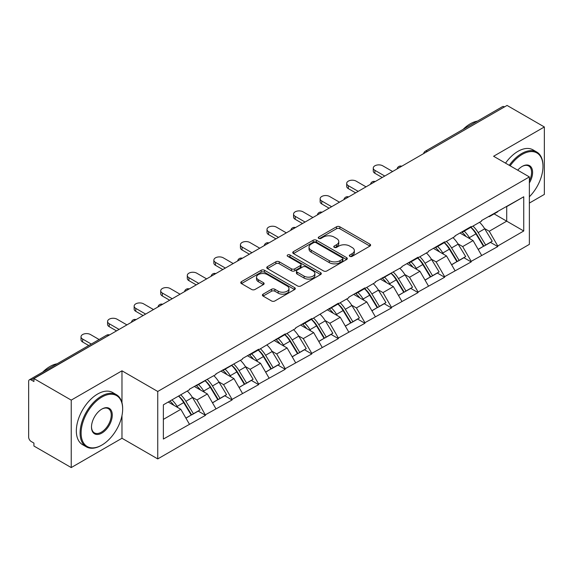 <?xml version="1.0" encoding="UTF-8"?>
<svg xmlns="http://www.w3.org/2000/svg" width="573" height="573" viewBox="0 0 573 573"><rect width="100%" height="100%" fill="white"/><g stroke="black" fill="none" stroke-linecap="round" stroke-linejoin="round"><path stroke-width="0.86" d="M349.817 256.339A1.655 0.953 0 0 0 352.159 256.339L369.922 246.089A2.364 1.368 0 0 0 370.616 245.122A2.364 1.368 0 0 0 369.922 244.155L339.832 226.786A2.364 1.368 0 0 0 336.487 226.786L318.724 237.036A1.655 0.953 0 0 0 318.237 237.716A1.655 0.953 0 0 0 318.724 238.389A1.655 0.953 0 0 0 321.066 238.389L323.365 237.064A7.564 4.369 0 0 1 334.059 237.064L336.573 238.511A7.564 4.369 0 0 1 338.786 241.598A7.564 4.369 0 0 1 336.573 244.685L334.274 246.018A1.655 0.953 0 0 0 333.787 246.691A1.655 0.953 0 0 0 334.274 247.364A1.655 0.953 0 0 0 336.609 247.364L338.908 246.039A7.564 4.369 0 0 1 349.609 246.039L352.116 247.486A7.564 4.369 0 0 1 354.336 250.573A7.564 4.369 0 0 1 352.116 253.66L349.817 254.992A1.655 0.953 0 0 0 349.337 255.665A1.655 0.953 0 0 0 349.817 256.339L349.817 254.992M263.1 294.15A2.364 1.368 0 0 0 262.405 295.116A2.364 1.368 0 0 0 263.1 296.083L271.538 300.954A2.364 1.368 0 0 0 274.882 300.954L294.608 289.566A2.364 1.368 0 0 0 295.303 288.599A2.364 1.368 0 0 0 294.608 287.639L264.518 270.263A2.364 1.368 0 0 0 261.173 270.263L241.448 281.651A2.364 1.368 0 0 0 240.76 282.618A2.364 1.368 0 0 0 241.448 283.585L251.647 289.472A2.364 1.368 0 0 0 254.992 289.472L263.43 284.595A2.364 1.368 0 0 0 264.124 283.628A2.364 1.368 0 0 0 263.43 282.668L258.373 279.746A6.324 3.653 0 0 1 256.525 277.167A6.324 3.653 0 0 1 260.429 273.794A6.324 3.653 0 0 1 267.319 274.582L287.13 286.02A6.324 3.653 0 0 1 288.978 288.599A6.324 3.653 0 0 1 285.075 291.972A6.324 3.653 0 0 1 278.184 291.184L274.882 289.279A2.364 1.368 0 0 0 271.538 289.279L263.1 294.15L263.1 296.083L271.538 291.242L271.538 289.279M121.977 370.817L71.231 400.119L33.929 378.581L507.055 105.432L544.35 126.962L493.597 156.264L529.366 176.914L157.747 391.466L121.977 370.817L121.977 402.697M323.53 270.936A2.364 1.368 0 0 0 326.875 270.936L346.601 259.548A2.364 1.368 0 0 0 347.295 258.588A2.364 1.368 0 0 0 346.601 257.621L316.511 240.245A2.364 1.368 0 0 0 313.166 240.245L293.44 251.633A2.364 1.368 0 0 0 292.746 252.6A2.364 1.368 0 0 0 293.44 253.567L323.53 270.936M288.334 256.697A1.655 0.953 0 0 1 290.01 256.933L290.01 254.964L320.608 272.626A2.364 1.368 0 0 1 321.295 273.593A2.364 1.368 0 0 1 320.608 274.56L300.882 285.948A2.364 1.368 0 0 1 297.537 285.948L267.448 268.572L267.448 266.646A2.364 1.368 0 0 0 266.753 267.612A2.364 1.368 0 0 0 267.448 268.572M267.448 266.646L275.885 261.768A2.364 1.368 0 0 1 279.23 261.768L291.435 268.816A2.364 1.368 0 0 0 294.78 268.816L300.381 265.586A2.364 1.368 0 0 0 301.069 264.619A2.364 1.368 0 0 0 300.381 263.652L287.675 256.317A1.655 0.953 0 0 1 287.188 255.644A1.655 0.953 0 0 1 288.212 254.756A1.655 0.953 0 0 1 290.01 254.964M71.231 400.119L71.231 467.568L121.977 438.266L157.747 458.916L157.747 391.466M157.747 458.916L529.366 244.37L529.366 176.914M178.64 396.022A16.137 9.318 -120 0 1 184.162 402.475L191.683 414.895L198.244 411.113L205.521 415.31L197.005 399.968L192.284 397.247M205.521 415.31L163.362 439.054L163.362 404.839L189.341 389.841L189.341 389.253L215.906 374.506L215.906 373.911L242.472 359.164L242.472 358.576L258.652 349.236L258.652 349.824L285.225 333.894L285.225 334.482L295.611 328.487L295.611 327.899L311.791 318.552L311.791 319.147L338.356 303.217L338.356 303.805L348.749 297.81L348.749 297.215L364.929 287.875L364.929 288.47L375.315 282.468L375.315 281.88L401.888 267.133L401.888 266.538L418.068 257.198L418.068 257.786L428.454 251.791L428.454 251.203L444.634 241.856L444.634 242.451L455.019 236.448L455.019 235.861L471.199 226.521L471.199 227.109L481.592 221.114L481.592 220.519L523.743 196.775L523.743 230.991L497.772 245.989L489.256 231.241L484.536 228.52M470.891 227.288A16.137 9.318 -120 0 1 476.421 233.748L483.941 246.168L490.495 242.379L497.772 246.576L497.772 245.989M497.772 246.576L471.199 261.331L462.683 246.576L457.97 243.854M444.326 242.63A16.137 9.318 -120 0 1 449.848 249.083L457.369 261.503L463.929 257.721L471.199 261.918L471.199 261.331M471.199 261.918L444.634 276.666L436.117 261.918L431.397 259.197M417.753 257.965A16.137 9.318 -120 0 1 423.282 264.425L430.803 276.845L437.357 273.056L444.634 277.26L444.634 276.666M444.634 277.26L418.068 292.008L409.552 277.26L404.832 274.531M391.187 273.307A16.137 9.318 -120 0 1 396.709 279.767L404.23 292.18L410.791 288.398L418.068 292.595L418.068 292.008M418.068 292.595L391.495 307.343L382.979 292.595L378.266 289.874M364.621 288.642A16.137 9.318 -120 0 1 370.144 295.102L377.664 307.522L384.225 303.733L391.495 307.937L391.495 307.343M391.495 307.937L364.929 322.685L356.413 307.937L351.693 305.208M338.049 303.984A16.137 9.318 -120 0 1 343.578 310.444L351.099 322.864L357.652 319.075L364.929 323.272L364.929 322.685M364.929 323.272L338.356 338.027L329.847 323.272L325.127 320.551M311.483 319.326A16.137 9.318 -120 0 1 317.005 325.779L324.526 338.199L331.087 334.417L338.356 338.614L338.356 338.027M338.356 338.614L311.791 353.362L303.275 338.614L298.554 335.893M284.917 334.661A16.137 9.318 -120 0 1 290.439 341.121L297.96 353.541L304.514 349.752L311.791 353.956L311.791 353.362M311.791 353.956L285.225 368.704L276.709 353.956L271.989 351.228M258.344 350.003A16.137 9.318 -120 0 1 263.867 356.463L271.394 368.876L277.948 365.094L285.225 369.291L285.225 368.704M285.225 369.291L258.652 384.039L250.136 369.291L245.423 366.57M231.779 365.338A16.137 9.318 -120 0 1 237.301 371.798L244.821 384.218L251.382 380.429L258.652 384.633L258.652 384.039M258.652 384.633L232.086 399.381L223.57 384.633L218.85 381.905M205.206 380.68A16.137 9.318 -120 0 1 210.735 387.14L218.256 399.553L224.809 395.771L232.086 399.968L232.086 399.381M232.086 399.968L205.521 414.723M196.489 385.12L197.005 385.414L205.521 380.501M197.005 399.968L207.39 393.973L194.276 386.403M215.906 408.721L207.39 393.973M223.062 369.786L223.57 370.079L232.086 365.159M223.57 384.633L233.956 378.631L220.849 371.06M242.472 393.386L233.956 378.631M249.627 354.443L250.136 354.737L258.652 349.824M250.136 369.291L260.529 363.296L247.414 355.726M269.045 378.044L260.529 363.296M276.193 339.109L276.709 339.402L285.225 334.482M276.709 353.956L287.094 347.954L273.98 340.383M295.611 362.702L287.094 347.954M302.766 323.766L303.275 324.06L311.791 319.147M303.275 338.614L313.667 332.619L300.553 325.041M322.184 347.367L313.667 332.619M329.332 308.424L329.847 308.725L338.356 303.805M329.847 323.272L340.233 317.277L327.119 309.707M348.749 332.025L340.233 317.277M355.905 293.089L356.413 293.383L364.929 288.47M356.413 307.937L366.799 301.935L353.684 294.364M375.315 316.69L366.799 301.935M382.47 277.747L382.979 278.041L391.495 273.128M382.979 292.595L393.372 286.6L380.257 279.03M401.888 301.348L393.372 286.6M409.036 262.413L409.552 262.706L418.068 257.786M409.552 277.26L419.937 271.258L406.823 263.687M428.454 286.006L419.937 271.258M435.609 247.07L436.117 247.364L444.634 242.451M436.117 261.918L446.503 255.923L433.396 248.345M455.019 270.671L446.503 255.923M462.175 231.728L462.683 232.029L471.199 227.109M462.683 246.576L473.076 240.581L459.961 233.01M481.592 255.329L473.076 240.581M504.498 106.9L427.343 151.444M426.262 152.074A3.61 2.084 120 0 1 427.179 151.351A3.61 2.084 60 0 0 425.367 151.172L502.521 106.628A3.61 2.084 60 0 1 504.326 106.807M488.74 216.393L489.256 216.687L497.772 211.774M489.256 231.241L506.711 221.164L506.711 206.609L523.743 196.775M494.105 213.887L523.743 230.991M529.366 203.071L544.35 194.419L544.35 126.962M71.231 467.568L33.929 446.038L33.929 443.087L31.207 441.511A3.61 2.084 -120 0 1 28.65 437.092L28.65 381.432A3.61 2.084 -120 0 1 29.395 379.784A3.61 2.084 -120 0 1 31.207 379.963L33.929 381.532L33.929 378.581M163.362 419.393L180.824 409.308L168.218 402.038M189.341 424.063L180.824 409.308M476.041 234.035L476.886 234.522M449.476 249.377L450.321 249.864M422.91 264.712L423.748 265.199M396.337 280.054L397.182 280.541M369.771 295.389L370.616 295.876M343.198 310.731L344.044 311.218M316.633 326.073L317.478 326.56M290.067 341.408L290.905 341.895M263.494 356.75L264.339 357.237M236.928 372.085L237.774 372.572M210.363 387.427L211.201 387.914M183.79 402.769L184.635 403.256M121.977 438.266L121.977 415.554M350.483 256.575L352.116 255.63A7.564 4.369 0 0 0 354.336 252.543L354.336 250.573M338.786 241.598L338.786 243.568A7.564 4.369 0 0 1 336.573 246.655L334.933 247.6M369.886 246.104L339.832 228.749A2.364 1.368 0 0 0 336.487 228.749L319.383 238.626M346.572 259.569L316.511 242.214A2.364 1.368 0 0 0 313.166 242.214L293.469 253.588M342.418 259.261A1.655 0.953 0 0 0 342.905 258.588A1.655 0.953 0 0 0 342.418 257.907L316.01 242.658A1.655 0.953 0 0 0 313.667 242.658L311.246 244.062A7.564 4.369 0 0 0 309.026 247.149A7.564 4.369 0 0 0 311.246 250.236L329.296 260.658A7.564 4.369 0 0 0 339.997 260.658L342.418 259.261L342.418 261.231A1.655 0.953 0 0 0 342.905 260.55L342.905 258.588M309.026 247.149L309.026 249.112A7.564 4.369 0 0 0 311.246 252.206L311.246 250.236M342.418 261.231L339.997 262.627A7.564 4.369 0 0 1 329.296 262.627L311.246 252.206M267.476 268.594L275.885 263.738L275.885 261.768M301.069 264.619L301.069 266.581A2.364 1.368 0 0 1 300.381 267.548L294.78 270.785A2.364 1.368 0 0 1 291.435 270.785L279.23 263.738A2.364 1.368 0 0 0 275.885 263.738M290.01 256.933L320.572 274.574M304.098 276.129A6.324 3.653 0 0 0 310.989 276.917A6.324 3.653 0 0 0 314.892 273.543A6.324 3.653 0 0 0 313.037 270.965L306.061 266.932A2.364 1.368 0 0 0 302.716 266.932L297.115 270.17A2.364 1.368 0 0 0 296.427 271.129A2.364 1.368 0 0 0 297.115 272.096L304.098 276.129L304.098 278.091A6.324 3.653 0 0 0 310.989 278.886A6.324 3.653 0 0 0 314.892 275.513L314.892 273.543M296.427 271.129L296.427 273.099A2.364 1.368 0 0 0 297.115 274.066L297.115 272.096M304.098 278.091L297.115 274.066M288.978 288.599L288.978 290.568A6.324 3.653 0 0 1 285.075 293.942A6.324 3.653 0 0 1 278.184 293.147L274.882 291.242A2.364 1.368 0 0 0 271.538 291.242M256.525 277.167L256.525 279.13A6.324 3.653 0 0 0 258.373 281.715L258.373 279.746M263.401 284.616L258.373 281.715M294.608 287.639L294.608 289.566L264.518 272.232A2.364 1.368 0 0 0 261.173 272.232L241.484 283.599M374.892 170.324L374.892 173.275A5.537 3.202 180 0 1 373.267 171.012L373.267 168.061A5.537 3.202 0 0 0 374.892 170.324L384.77 176.026M392.605 171.506L382.728 165.805A5.537 3.202 0 0 0 376.69 165.11A5.537 3.202 0 0 0 373.267 168.061M479.537 222.295A19.747 11.403 60 0 1 484.715 228.806L478.154 232.588A19.747 11.403 -120 0 0 472.983 226.084M478.154 232.588L485.675 245.008L492.236 241.226L484.715 228.806M483.941 246.168L485.675 245.008M490.495 242.379L492.236 241.226M461.688 232.015A16.137 9.318 60 0 1 466.143 236.577M464.209 231.148A19.747 11.403 60 0 1 469.387 237.652L470.125 238.877M478.211 249.47L483.462 246.29L475.941 233.87A19.747 11.403 -120 0 0 470.77 227.359M483.462 246.29L478.14 249.362M374.892 173.275L382.212 177.501M348.32 185.666L348.32 188.617A5.537 3.202 180 0 1 346.701 186.354L346.701 183.403A5.537 3.202 0 0 0 348.32 185.666L358.204 191.368M366.032 186.841L356.155 181.14A5.537 3.202 0 0 0 350.117 180.445A5.537 3.202 0 0 0 346.701 183.403M452.971 237.637A19.747 11.403 60 0 1 458.142 244.141L451.588 247.93A19.747 11.403 -120 0 0 446.41 241.419M451.588 247.93L459.109 260.35L465.67 256.561L458.142 244.141M457.369 261.503L459.109 260.35M463.929 257.721L465.67 256.561M435.122 247.35A16.137 9.318 60 0 1 439.57 251.919M437.643 246.483A19.747 11.403 60 0 1 442.814 252.994L443.559 254.219M451.639 264.812L456.896 261.625L449.375 249.205A19.747 11.403 -120 0 0 444.197 242.701M456.896 261.625L451.574 264.697M348.32 188.617L355.647 192.843M321.754 201.001L321.754 203.952A5.537 3.202 180 0 1 320.135 201.689L320.135 198.745A5.537 3.202 0 0 0 321.754 201.001L331.631 206.71M339.467 202.183L329.59 196.482A5.537 3.202 0 0 0 323.552 195.787A5.537 3.202 0 0 0 320.135 198.745M426.398 252.972A19.747 11.403 60 0 1 431.576 259.483L425.023 263.272A19.747 11.403 -120 0 0 419.844 256.761M425.023 263.272L432.543 275.685L439.097 271.903L431.576 259.483M430.803 276.845L432.543 275.685M437.357 273.056L439.097 271.903M408.549 262.692A16.137 9.318 60 0 1 413.004 267.254M411.07 261.825A19.747 11.403 60 0 1 416.249 268.336L416.994 269.561M425.073 280.154L430.33 276.967L422.81 264.547A19.747 11.403 -120 0 0 417.631 258.036M430.33 276.967L425.008 280.039M321.754 203.952L329.074 208.185M295.188 216.343L295.188 219.294A5.537 3.202 180 0 1 293.562 217.031L293.562 214.08A5.537 3.202 0 0 0 295.188 216.343L305.065 222.045M312.901 217.525L303.017 211.817A5.537 3.202 0 0 0 296.986 211.129A5.537 3.202 0 0 0 293.562 214.08M399.832 268.314A19.747 11.403 60 0 1 405.011 274.825L398.45 278.607A19.747 11.403 -120 0 0 393.279 272.096M398.45 278.607L405.971 291.027L412.531 287.238L405.011 274.825M404.23 292.18L405.971 291.027M410.791 288.398L412.531 287.238M381.983 278.027A16.137 9.318 60 0 1 386.438 282.596M384.504 277.16A19.747 11.403 60 0 1 389.683 283.671L390.421 284.896M398.5 295.489L403.757 292.302L396.237 279.889A19.747 11.403 -120 0 0 391.065 273.378M403.757 292.302L398.436 295.374M295.188 219.294L302.508 223.52M268.615 231.685L268.615 234.629A5.537 3.202 180 0 1 266.997 232.373L266.997 229.422A5.537 3.202 0 0 0 268.615 231.685L278.492 237.387M286.328 232.86L276.451 227.159A5.537 3.202 0 0 0 270.413 226.464A5.537 3.202 0 0 0 266.997 229.422M373.267 283.656A19.747 11.403 60 0 1 378.438 290.16L371.884 293.949A19.747 11.403 -120 0 0 366.706 287.438M371.884 293.949L379.405 306.369L385.958 302.58L378.438 290.16M377.664 307.522L379.405 306.369M384.225 303.733L385.958 302.58M355.418 293.369A16.137 9.318 60 0 1 359.865 297.931M357.939 292.502A19.747 11.403 60 0 1 363.11 299.013L363.855 300.238M371.934 310.831L377.192 307.644L369.671 295.224A19.747 11.403 -120 0 0 364.492 288.72M377.192 307.644L371.87 310.716M268.615 234.629L275.942 238.862M242.05 247.02L242.05 249.971A5.537 3.202 180 0 1 240.424 247.708L240.424 244.757A5.537 3.202 0 0 0 242.05 247.02L251.927 252.722M259.762 248.202L249.885 242.501A5.537 3.202 0 0 0 243.847 241.806A5.537 3.202 0 0 0 240.424 244.757M346.694 298.991A19.747 11.403 60 0 1 351.872 305.502L345.318 309.284A19.747 11.403 -120 0 0 340.14 302.78M345.318 309.284L352.839 321.704L359.393 317.922L351.872 305.502M351.099 322.864L352.839 321.704M357.652 319.075L359.393 317.922M328.845 308.711A16.137 9.318 60 0 1 333.3 313.273M331.366 307.844A19.747 11.403 60 0 1 336.544 314.348L337.282 315.573M345.369 326.166L350.619 322.986L343.098 310.566A19.747 11.403 -120 0 0 337.927 304.055M350.619 322.986L345.304 326.051M242.05 249.971L249.37 254.197M529.366 196.783A29.388 16.968 120 0 0 542.989 166.392A29.388 16.968 120 0 0 522.211 154.395A29.388 16.968 120 0 0 510.149 165.819M509.268 165.311A30.104 17.383 -60 0 1 521.702 153.514A30.104 17.383 -60 0 1 536.751 152.017A30.104 17.383 -60 0 1 542.989 165.805L542.989 166.392M517.706 170.181A14.69 8.48 -60 0 1 522.211 166.392L522.211 166.392A14.69 8.48 -60 0 1 531.859 168.369A14.69 8.48 -60 0 1 529.366 182.959M529.366 180.867A13.967 8.065 120 0 0 528.686 165.998A13.967 8.065 120 0 0 521.953 166.542M463.106 129.383A30.104 17.383 -60 0 1 470.268 123.818A30.104 17.383 -60 0 1 477.424 121.111M505.522 163.147A30.104 17.383 -60 0 1 517.949 151.351A30.104 17.383 -60 0 1 533.005 149.854L536.751 152.017M101.887 397.068A29.388 16.968 120 0 0 81.108 433.059A29.388 16.968 120 0 0 101.887 445.056L101.371 445.35A30.104 17.383 -60 0 1 86.322 446.84A30.104 17.383 -60 0 1 81.703 422.716A30.104 17.383 -60 0 1 101.371 396.187A30.104 17.383 -60 0 1 116.426 394.697A30.104 17.383 -60 0 1 122.658 408.477L122.658 409.065A29.388 16.968 120 0 0 101.887 397.068M101.887 409.065L101.887 409.065A14.69 8.48 -60 0 1 112.272 415.067A14.69 8.48 -60 0 1 101.887 433.059A14.69 8.48 -60 0 1 91.494 427.057A14.69 8.48 -60 0 1 101.887 409.065L101.887 409.065M91.501 426.756A13.967 8.065 120 0 0 94.387 432.866A13.967 8.065 120 0 0 101.371 432.171A13.967 8.065 120 0 0 110.496 419.866A13.967 8.065 120 0 0 108.354 408.671A13.967 8.065 120 0 0 101.622 409.215M42.774 372.056A30.104 17.383 -60 0 1 49.937 366.491A30.104 17.383 -60 0 1 57.099 363.791M86.322 446.84L82.569 444.677A30.104 17.383 -60 0 1 77.957 420.553A30.104 17.383 -60 0 1 97.625 394.023A30.104 17.383 -60 0 1 112.68 392.526L116.426 394.697M101.371 445.35L101.887 445.056A29.388 16.968 120 0 0 122.658 409.065M215.484 262.362L215.484 265.313A5.537 3.202 180 0 1 213.858 263.05L213.858 260.099A5.537 3.202 0 0 0 215.484 262.362L225.361 268.064M233.19 263.537L223.312 257.836A5.537 3.202 0 0 0 217.274 257.141A5.537 3.202 0 0 0 213.858 260.099M320.128 314.333A19.747 11.403 60 0 1 325.306 320.837L318.746 324.626A19.747 11.403 -120 0 0 313.574 318.115M318.746 324.626L326.266 337.046L332.827 333.257L325.306 320.837M324.526 338.199L326.266 337.046M331.087 334.417L332.827 333.257M302.279 324.046A16.137 9.318 60 0 1 306.727 328.616M304.8 323.179A19.747 11.403 60 0 1 309.979 329.69L310.716 330.915M318.796 341.508L324.053 338.321L316.532 325.901A19.747 11.403 -120 0 0 311.354 319.397M324.053 338.321L318.731 341.393M215.484 265.313L222.804 269.539M188.911 277.697L188.911 280.648A5.537 3.202 180 0 1 187.292 278.385L187.292 275.441A5.537 3.202 0 0 0 188.911 277.697L198.788 283.406M206.624 278.879L196.747 273.178A5.537 3.202 0 0 0 190.709 272.483A5.537 3.202 0 0 0 187.292 275.441M293.562 329.668A19.747 11.403 60 0 1 298.734 336.179L292.18 339.968A19.747 11.403 -120 0 0 287.001 333.457M292.18 339.968L299.7 352.381L306.254 348.599L298.734 336.179M297.96 353.541L299.7 352.381M304.514 349.752L306.254 348.599M275.713 339.388A16.137 9.318 60 0 1 280.161 343.95M278.234 338.521A19.747 11.403 60 0 1 283.406 345.032L284.151 346.257M292.23 356.85L297.487 353.663L289.967 341.243A19.747 11.403 -120 0 0 284.788 334.732M297.487 353.663L292.166 356.735M188.911 280.648L196.238 284.874M162.345 293.039L162.345 295.99A5.537 3.202 180 0 1 160.719 293.727L160.719 290.776A5.537 3.202 0 0 0 162.345 293.039L172.222 298.741M180.058 294.221L170.181 288.513A5.537 3.202 0 0 0 164.143 287.825A5.537 3.202 0 0 0 160.719 290.776M266.989 345.01A19.747 11.403 60 0 1 272.168 351.521L265.607 355.303A19.747 11.403 -120 0 0 260.436 348.792M265.607 355.303L273.128 367.723L279.688 363.934L272.168 351.521M271.394 368.876L273.128 367.723M277.948 365.094L279.688 363.934M249.14 354.723A16.137 9.318 60 0 1 253.595 359.292M251.662 353.856A19.747 11.403 60 0 1 256.84 360.367L257.578 361.592M265.664 372.185L270.914 368.998L263.394 356.585A19.747 11.403 -120 0 0 258.222 350.074M270.914 368.998L265.593 372.07M162.345 295.99L169.665 300.216M135.772 308.381L135.772 311.325A5.537 3.202 180 0 1 134.154 309.069L134.154 306.118A5.537 3.202 0 0 0 135.772 308.381L145.649 314.083M153.485 309.556L143.608 303.855A5.537 3.202 0 0 0 137.57 303.16A5.537 3.202 0 0 0 134.154 306.118M240.424 360.345A19.747 11.403 60 0 1 245.595 366.856L239.041 370.645A19.747 11.403 -120 0 0 233.863 364.134M239.041 370.645L246.562 383.058L253.116 379.276L245.595 366.856M244.821 384.218L246.562 383.058M251.382 380.429L253.116 379.276M222.575 370.065A16.137 9.318 60 0 1 227.023 374.627M225.096 369.198A19.747 11.403 60 0 1 230.267 375.709L231.012 376.934M239.091 387.527L244.349 384.34L236.828 371.92A19.747 11.403 -120 0 0 231.65 365.409M244.349 384.34L239.027 387.412M135.772 311.325L143.1 315.558M109.207 323.716L109.207 326.667A5.537 3.202 180 0 1 107.581 324.404L107.581 321.453A5.537 3.202 0 0 0 109.207 323.716L119.084 329.418M126.919 324.898L117.042 319.197A5.537 3.202 0 0 0 111.004 318.502A5.537 3.202 0 0 0 107.581 321.453M213.851 375.687A19.747 11.403 60 0 1 219.029 382.198L212.476 385.98A19.747 11.403 -120 0 0 207.297 379.476M212.476 385.98L219.996 398.4L226.55 394.618L219.029 382.198M218.256 399.553L219.996 398.4M224.809 395.771L226.55 394.618M196.002 385.4A16.137 9.318 60 0 1 200.457 389.969M198.523 384.54A19.747 11.403 60 0 1 203.702 391.044L204.446 392.269M212.526 402.862L217.783 399.682L210.262 387.262A19.747 11.403 -120 0 0 205.084 380.751M217.783 399.682L212.461 402.747M109.207 326.667L116.527 330.893M82.641 339.058L82.641 342.009A5.537 3.202 180 0 1 81.015 339.746L81.015 336.795A5.537 3.202 0 0 0 82.641 339.058L91.286 344.051M99.122 339.524L90.47 334.532A5.537 3.202 0 0 0 84.439 333.837A5.537 3.202 0 0 0 81.015 336.795M187.285 391.03A19.747 11.403 60 0 1 192.464 397.533L185.903 401.322A19.747 11.403 -120 0 0 180.731 394.811M185.903 401.322L193.423 413.742L199.984 409.953L192.464 397.533M191.683 414.895L193.423 413.742M198.244 411.113L199.984 409.953M169.866 401.086A16.137 9.318 60 0 1 173.891 405.304M171.957 399.875A19.747 11.403 60 0 1 177.136 406.386L177.874 407.611M185.953 418.204L191.21 415.017L183.689 402.597A19.747 11.403 -120 0 0 178.511 396.093M191.21 415.017L185.888 418.089M82.641 342.009L88.736 345.526M108.526 335.513L31.207 379.963M109.271 335.083A3.61 2.084 -60 0 0 108.354 335.42A3.61 2.084 -120 0 0 106.549 335.241L29.395 379.784M399.689 167.416A3.61 2.084 120 0 1 400.606 166.686A3.61 2.084 -60 0 1 401.523 166.356M373.123 182.751A3.61 2.084 120 0 1 374.04 182.028A3.61 2.084 -60 0 1 374.957 181.691M346.558 198.093A3.61 2.084 120 0 1 347.474 197.363A3.61 2.084 -60 0 1 348.391 197.033M319.985 213.428A3.61 2.084 120 0 1 320.901 212.705A3.61 2.084 -60 0 1 321.818 212.368M293.419 228.77A3.61 2.084 120 0 1 294.336 228.047A3.61 2.084 -60 0 1 295.253 227.71M266.846 244.112A3.61 2.084 120 0 1 267.763 243.382A3.61 2.084 -60 0 1 268.68 243.052M240.28 259.447A3.61 2.084 120 0 1 241.197 258.724A3.61 2.084 -60 0 1 242.114 258.387M213.715 274.789A3.61 2.084 120 0 1 214.631 274.059A3.61 2.084 -60 0 1 215.548 273.729M187.142 290.124A3.61 2.084 120 0 1 188.059 289.401A3.61 2.084 -60 0 1 188.975 289.064M160.576 305.466A3.61 2.084 120 0 1 161.493 304.743A3.61 2.084 -60 0 1 162.41 304.406M134.003 320.801A3.61 2.084 120 0 1 134.927 320.078A3.61 2.084 -60 0 1 135.844 319.748M352.116 255.63L352.116 253.66M334.274 247.364L334.274 246.018M336.573 246.655L336.573 244.685M318.724 238.389L318.724 237.036M336.487 228.749L336.487 226.786M339.832 228.749L339.832 226.786M369.922 246.089L369.922 244.155M293.44 253.567L293.44 251.633M313.166 242.214L313.166 240.245M316.511 242.214L316.511 240.245M346.601 259.548L346.601 257.621M329.296 262.627L329.296 260.658M339.997 262.627L339.997 260.658M279.23 263.738L279.23 261.768M291.435 270.785L291.435 268.816M294.78 270.785L294.78 268.816M300.381 267.548L300.381 265.586M320.608 274.56L320.608 272.626M274.882 291.242L274.882 289.279M278.184 293.147L278.184 291.184M263.43 284.595L263.43 282.668M241.448 283.585L241.448 281.651M261.173 272.232L261.173 270.263M264.518 272.232L264.518 270.263M475.941 233.87L469.387 237.652M449.375 249.205L442.814 252.994M422.81 264.547L416.249 268.336M396.237 279.889L389.683 283.671M369.671 295.224L363.11 299.013M343.098 310.566L336.544 314.348M316.532 325.901L309.979 329.69M289.967 341.243L283.406 345.032M263.394 356.585L256.84 360.367M236.828 371.92L230.267 375.709M210.262 387.262L203.702 391.044M183.689 402.597L177.136 406.386M425.367 151.172A3.61 3.61 0 0 0 423.633 153.593M401.766 166.213A3.61 3.61 0 0 0 397.068 168.928M375.2 181.555A3.61 3.61 0 0 0 370.495 184.27M348.628 196.89A3.61 3.61 0 0 0 343.929 199.605M322.062 212.232A3.61 3.61 0 0 0 317.363 214.947M295.496 227.574A3.61 3.61 0 0 0 290.79 230.289M268.923 242.909A3.61 3.61 0 0 0 264.225 245.624M242.358 258.251A3.61 3.61 0 0 0 237.652 260.966M215.785 273.586A3.61 3.61 0 0 0 211.086 276.301M189.219 288.928A3.61 3.61 0 0 0 184.52 291.643M162.653 304.27A3.61 3.61 0 0 0 157.947 306.985M136.08 319.605A3.61 3.61 0 0 0 131.382 322.32M109.515 334.947A3.61 3.61 0 0 0 106.549 335.241"/></g></svg>

